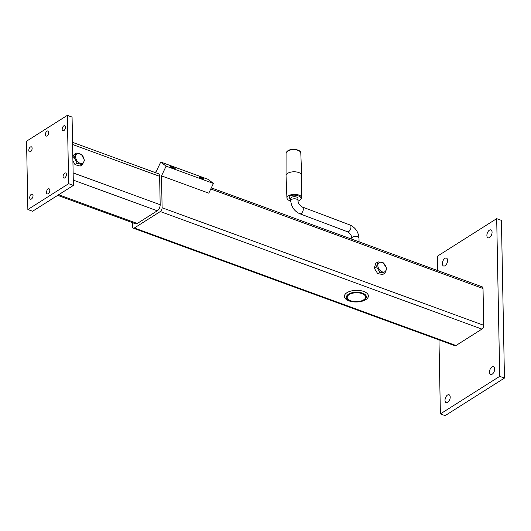 <?xml version="1.0" encoding="UTF-8"?>
<svg xmlns="http://www.w3.org/2000/svg" width="531" height="531" viewBox="0 0 531 531"><rect width="100%" height="100%" fill="white"/><g stroke="black" fill="none" stroke-linecap="round" stroke-linejoin="round"><path stroke-width="0.8" d="M298.004 201.13L299.564 200.419C305.338 197.16 294.234 192.972 289.043 196.45L290.769 201.289M82.398 163.289A5.41 3.697 57.7 0 0 83.367 157.116A5.41 3.697 57.7 0 0 77.426 153.731A5.41 3.697 57.7 0 0 76.457 159.911A5.41 3.697 57.7 0 0 82.398 163.289M82.371 164.696L84.509 160.316L81.475 154.488L76.311 153.047L74.181 157.435L77.207 163.263L82.371 164.696L80.161 166.097L74.997 164.656L72.906 160.634M33.035 195.6A2.708 1.48 110.1 0 1 32.172 198.275A2.708 1.48 110.1 0 1 30.44 199.198A2.708 1.48 110.1 0 1 29.703 197.718A2.708 1.48 110.1 0 1 30.559 195.043A2.708 1.48 110.1 0 1 32.298 194.12A2.708 1.48 110.1 0 1 33.035 195.6M65.499 127.168A2.708 1.48 110.1 0 1 64.636 129.836A2.708 1.48 110.1 0 1 62.904 130.759A2.708 1.48 110.1 0 1 62.16 129.279A2.708 1.48 110.1 0 1 63.023 126.604A2.708 1.48 110.1 0 1 64.762 125.681A2.708 1.48 110.1 0 1 65.499 127.168M32.125 148.295A2.708 1.48 110.1 0 1 31.269 150.97A2.708 1.48 110.1 0 1 29.53 151.893A2.708 1.48 110.1 0 1 28.793 150.412A2.708 1.48 110.1 0 1 29.656 147.737A2.708 1.48 110.1 0 1 31.389 146.815A2.708 1.48 110.1 0 1 32.125 148.295M66.408 174.473A2.708 1.48 110.1 0 1 65.545 177.142A2.708 1.48 110.1 0 1 63.813 178.071A2.708 1.48 110.1 0 1 63.07 176.584A2.708 1.48 110.1 0 1 63.932 173.909A2.708 1.48 110.1 0 1 65.671 172.987A2.708 1.48 110.1 0 1 66.408 174.473M49.821 190.29A2.708 1.48 110.1 0 1 48.958 192.965A2.708 1.48 110.1 0 1 47.226 193.888A2.708 1.48 110.1 0 1 46.489 192.408A2.708 1.48 110.1 0 1 47.352 189.733A2.708 1.48 110.1 0 1 49.084 188.81A2.708 1.48 110.1 0 1 49.821 190.29M48.713 132.471A2.708 1.48 110.1 0 1 47.85 135.146A2.708 1.48 110.1 0 1 46.117 136.069A2.708 1.48 110.1 0 1 45.374 134.589A2.708 1.48 110.1 0 1 46.237 131.914A2.708 1.48 110.1 0 1 47.976 130.991A2.708 1.48 110.1 0 1 48.713 132.471M494.7 368.886A4.208 2.297 -69.9 0 0 493.545 366.576A4.208 2.297 -69.9 0 0 490.85 368.01A4.208 2.297 -69.9 0 0 489.509 372.171A4.208 2.297 -69.9 0 0 490.657 374.481A4.208 2.297 -69.9 0 0 493.359 373.041A4.208 2.297 -69.9 0 0 494.7 368.886M492.071 232.22A4.208 2.297 -69.9 0 0 490.923 229.91A4.208 2.297 -69.9 0 0 488.221 231.35A4.208 2.297 -69.9 0 0 486.881 235.505A4.208 2.297 -69.9 0 0 488.035 237.815A4.208 2.297 -69.9 0 0 490.73 236.381A4.208 2.297 -69.9 0 0 492.071 232.22M447.58 260.396A4.208 2.297 -69.9 0 0 446.425 258.086A4.208 2.297 -69.9 0 0 443.73 259.526A4.208 2.297 -69.9 0 0 442.389 263.681A4.208 2.297 -69.9 0 0 443.538 265.991A4.208 2.297 -69.9 0 0 446.239 264.551A4.208 2.297 -69.9 0 0 447.58 260.396M450.202 397.055A4.208 2.297 -69.9 0 0 449.053 394.752A4.208 2.297 -69.9 0 0 446.352 396.186A4.208 2.297 -69.9 0 0 445.011 400.347A4.208 2.297 -69.9 0 0 446.159 402.651A4.208 2.297 -69.9 0 0 448.861 401.217A4.208 2.297 -69.9 0 0 450.202 397.055M301.674 175.456A7.812 3.79 178.9 0 0 301.674 175.383A7.812 3.79 178.9 0 0 298.774 172.555A7.812 3.79 178.9 0 0 290.497 172.203A7.812 3.79 178.9 0 0 286.05 175.688A7.812 3.79 178.9 0 0 286.05 175.761L286.926 198.096A7.368 3.571 178.9 0 1 288.565 195.76A7.368 3.571 178.9 0 1 298.926 195.076A7.368 3.571 178.9 0 1 301.661 197.811L301.674 175.456M297.911 198.368A3.604 1.746 178.9 0 0 296.57 197.041A3.604 1.746 178.9 0 0 292.734 196.888A3.604 1.746 178.9 0 0 290.696 198.508L290.736 200.605A3.604 1.746 178.9 0 1 291.539 199.483A3.604 1.746 178.9 0 1 296.61 199.145A3.604 1.746 178.9 0 1 297.951 200.472L297.911 198.368M353.52 290.55A12.021 5.828 -1.1 0 1 368.056 294.612A12.021 5.828 -1.1 0 1 359.241 301.787A12.021 5.828 -1.1 0 1 344.705 297.725A12.021 5.828 -1.1 0 1 353.52 290.55M380.813 271.075A5.41 3.697 57.7 0 0 386.156 270.106A5.41 3.697 57.7 0 0 383.395 263.13A5.41 3.697 57.7 0 0 378.045 264.099A5.41 3.697 57.7 0 0 380.813 271.075M379.957 272.303L385.028 273.053L386.601 268.208L383.103 262.619L378.032 261.876L376.466 266.715L379.957 272.303L377.747 273.704L382.818 274.454L385.028 273.053M170.869 166.814A2.555 0.358 -154.6 0 1 170.57 166.455A2.555 0.358 -154.6 0 1 172.363 166.926A2.555 0.358 -154.6 0 1 174.885 168.287A2.555 0.358 -154.6 0 1 175.184 168.646A2.555 0.358 -154.6 0 1 173.391 168.174A2.555 0.358 -154.6 0 1 170.869 166.814M199.244 177.188A2.555 0.358 -154.6 0 1 198.946 176.83A2.555 0.358 -154.6 0 1 200.738 177.294A2.555 0.358 -154.6 0 1 203.267 178.655A2.555 0.358 -154.6 0 1 203.565 179.02A2.555 0.358 -154.6 0 1 201.773 178.549A2.555 0.358 -154.6 0 1 199.244 177.188M154.866 172.429L156.194 171.593L160.727 162.035L208.019 179.325L213.409 183.434L166.11 166.15L160.727 162.035M132.372 222.635L132.445 226.531A3.007 1.639 -69.9 0 0 133.268 228.177A3.007 1.639 -69.9 0 0 134.35 227.985L160.302 211.55A3.007 1.639 -69.9 0 0 162.108 207.747L161.497 175.88L166.11 166.15M72.555 142.348L158.311 173.69A4.806 2.628 110.1 0 1 159.632 176.332L160.176 204.714A4.806 2.628 110.1 0 1 157.289 210.8L137.263 223.478A4.806 2.628 110.1 0 1 135.531 223.79L57.706 195.342M161.497 175.88L208.796 193.165L213.409 183.434M133.268 228.177L454.888 345.721A3.007 1.639 -69.9 0 0 455.97 345.528L481.922 329.087A3.007 1.639 -69.9 0 0 483.728 325.291L483.024 288.492A3.007 1.639 -69.9 0 0 482.201 286.846L211.318 187.848M378.032 261.876L375.822 263.27L374.249 268.115L377.747 273.704M376.466 266.715L374.249 268.115M438.971 339.906L440.391 413.908L445.124 415.64L504.45 378.072L501.423 220.385L496.691 218.653L437.365 256.221L437.644 270.558M440.391 413.908L499.717 376.346L496.691 218.653M499.717 376.346L504.45 378.072M76.311 153.047L74.101 154.448L72.833 157.05M68.652 183.693L67.337 115.36L72.07 117.092L73.378 185.419L68.652 183.693L27.864 209.519L26.55 141.186L67.337 115.36M73.378 185.419L32.59 211.252L27.864 209.519M74.181 157.435L72.86 158.271M77.207 163.263L74.997 164.656M287.702 151.063A7.368 3.571 178.9 0 0 286.07 153.333L287.855 150.738C291.937 147.97 301.236 149.715 300.798 153.047A7.368 3.571 178.9 0 0 298.064 150.379A7.368 3.571 178.9 0 0 287.702 151.063M351.794 239.189L351.781 238.253A3.604 1.746 -1.1 0 1 352.577 237.125A3.604 1.746 -1.1 0 1 357.648 236.786A3.604 1.746 -1.1 0 1 358.989 238.114C358.438 231.941 355.431 227.56 349.975 224.978L302.298 206.99A3.604 2.005 110.7 0 1 303.294 208.975A3.604 2.005 110.7 0 1 301.09 213.522A3.604 2.005 110.7 0 1 299.756 213.741C294.293 211.159 291.287 206.778 290.736 200.605M351.781 238.253C351.675 235.585 350.221 233.414 347.427 231.728A3.604 2.005 -69.3 0 0 348.761 231.509A3.604 2.005 -69.3 0 0 350.964 226.963A3.604 2.005 -69.3 0 0 349.975 224.978M354.018 292.382A9.996 4.845 -1.1 0 1 366.105 295.754A9.996 4.845 -1.1 0 1 358.777 301.727A9.996 4.845 -1.1 0 1 346.69 298.349A9.996 4.845 -1.1 0 1 354.018 292.382M358.591 301.515A9.193 4.454 178.9 0 0 365.328 296.026A9.193 4.454 178.9 0 0 354.21 292.926A9.193 4.454 178.9 0 0 347.473 298.409A9.193 4.454 178.9 0 0 358.591 301.515M210.774 188.996L483.024 288.492M162.108 207.747L483.728 325.291M72.594 144.525L159.632 176.332M73.139 172.907L160.176 204.714M73.278 180.095L157.289 210.8M58.656 194.744L137.263 223.478M160.302 211.55L481.922 329.087M134.35 227.985L455.97 345.528M301.661 197.811L299.869 200.406L298.017 201.229M290.776 201.388L287.517 199.57L286.926 198.096M300.798 153.047L301.674 175.383M359.062 241.844L358.989 238.114M302.298 206.99C299.404 205.178 297.957 203.001 297.951 200.472M347.427 231.728L299.756 213.741M286.07 153.333L286.05 175.688"/></g></svg>
